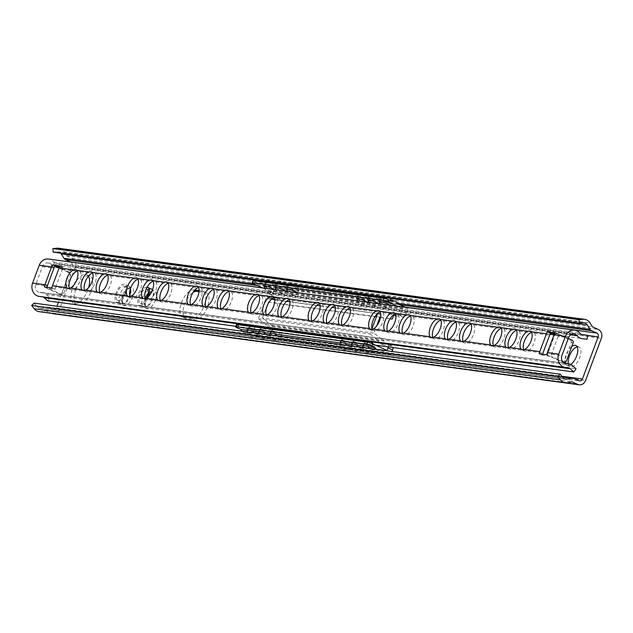 <?xml version="1.0" encoding="UTF-8"?>
<svg xmlns="http://www.w3.org/2000/svg" width="633" height="633" viewBox="0 0 633 633"><rect width="100%" height="100%" fill="white"/><g stroke="black" fill="none" stroke-linecap="round" stroke-linejoin="round"><path stroke-width="0.47" stroke-dasharray="3.17 2.37" d="M47.736 300.881L49.912 297.747L46.241 294.503A9.851 8.617 97.7 0 0 42.11 292.581A9.851 8.617 97.7 0 0 40.631 292.525A5.911 5.167 -82.3 0 1 39.737 292.493A5.911 5.167 -82.3 0 1 35.772 284.494L42.435 266.667A5.911 5.167 -82.3 0 1 47.989 262.948A5.911 5.167 -82.3 0 1 51.036 264.689A9.851 8.617 97.7 0 0 56.115 267.593A9.851 8.617 97.7 0 0 56.297 267.617L60.982 268.131L61.441 264.222L56.559 263.676A5.317 4.653 -82.3 0 1 56.464 263.668A5.317 4.653 -82.3 0 1 53.678 262.046A9.851 8.617 97.7 0 0 48.519 259.047M39.214 296.402A9.851 8.617 97.7 0 0 40.694 296.458A5.911 5.167 -82.3 0 1 41.58 296.489A5.911 5.167 -82.3 0 1 42.973 296.909M44.326 286.899L61.575 294.361A1.97 1.725 97.7 0 0 63.846 293.245L70.69 274.928A1.97 1.725 97.7 0 0 69.788 272.38L59.249 267.632M69.788 272.38L67.897 272.127A1.97 1.725 -82.3 0 1 68.799 274.675L61.955 292.992A1.97 1.725 -82.3 0 1 59.676 294.108L46.7 288.268L55.221 289.416A5.911 5.167 97.7 0 1 55.641 287.184L69.994 289.123L70.872 289.787L73.46 289.59A10.247 4.803 -65.8 0 0 79.98 281.107A10.247 4.803 -65.8 0 0 80.13 271.755L79.291 271.106L77.4 271.019M67.897 272.127L54.921 266.279A5.911 5.167 97.7 0 0 53.789 268.202L47.127 286.029A5.911 5.167 97.7 0 0 46.7 288.268M54.921 266.279L56.812 266.54M84.695 290.484A10.247 4.803 -65.8 0 0 85.138 291.164L86.017 291.837L88.604 291.631A10.247 4.803 -65.8 0 0 95.124 283.149A10.247 4.803 -65.8 0 0 95.267 273.804L94.428 273.155L92.537 273.068M99.84 292.533A10.247 4.803 -65.8 0 0 100.275 293.214L101.153 293.886L103.741 293.68A10.247 4.803 -65.8 0 0 110.261 285.198A10.247 4.803 -65.8 0 0 110.411 275.853L109.572 275.197L107.681 275.11M130.121 296.624A10.247 4.803 -65.8 0 0 130.556 297.304L131.435 297.977L134.022 297.771A10.247 4.803 -65.8 0 0 140.542 289.289A10.247 4.803 -65.8 0 0 140.692 279.944L139.853 279.288L137.962 279.2M145.258 298.665A10.247 4.803 -65.8 0 0 145.701 299.346L146.579 300.018L149.166 299.82A10.247 4.803 -65.8 0 0 155.686 291.33A10.247 4.803 -65.8 0 0 155.829 281.986L154.99 281.337L153.099 281.25M160.402 300.715A10.247 4.803 -65.8 0 0 160.837 301.395L161.716 302.068L164.303 301.862A10.247 4.803 -65.8 0 0 170.823 293.38A10.247 4.803 -65.8 0 0 170.973 284.035L170.135 283.378L168.243 283.299M190.675 304.805A10.247 4.803 -65.8 0 0 191.119 305.486L191.997 306.158L194.584 305.953A10.247 4.803 -65.8 0 0 201.104 297.47A10.247 4.803 -65.8 0 0 201.254 288.126L200.416 287.469L198.525 287.39M205.82 306.847A10.247 4.803 -65.8 0 0 206.255 307.535L207.133 308.2L209.729 308.002A10.247 4.803 -65.8 0 0 216.249 299.512A10.247 4.803 -65.8 0 0 216.391 290.167L215.552 289.518L213.661 289.431M220.957 308.896A10.247 4.803 -65.8 0 0 221.4 309.577L222.278 310.249L224.865 310.043A10.247 4.803 -65.8 0 0 231.385 301.561A10.247 4.803 -65.8 0 0 231.536 292.217L230.697 291.56L228.798 291.481M251.238 312.987A10.247 4.803 -65.8 0 0 251.681 313.667L252.559 314.34L255.146 314.134A10.247 4.803 -65.8 0 0 261.666 305.652A10.247 4.803 -65.8 0 0 261.809 296.307L260.978 295.651L259.079 295.571M266.382 315.036A10.247 4.803 -65.8 0 0 266.817 315.717L267.696 316.381L270.283 316.184A10.247 4.803 -65.8 0 0 276.803 307.701A10.247 4.803 -65.8 0 0 276.953 298.357L276.115 297.7L274.224 297.613M281.519 317.078A10.247 4.803 -65.8 0 0 281.962 317.758L282.84 318.431L285.428 318.225A10.247 4.803 -65.8 0 0 291.948 309.743A10.247 4.803 -65.8 0 0 292.09 300.398L291.251 299.749L289.36 299.662M311.8 321.168A10.247 4.803 -65.8 0 0 312.243 321.849L313.121 322.521L315.709 322.324A10.247 4.803 -65.8 0 0 322.229 313.833A10.247 4.803 -65.8 0 0 322.371 304.489L321.532 303.84L319.641 303.753M326.945 323.218A10.247 4.803 -65.8 0 0 327.38 323.898L328.258 324.571L330.845 324.365A10.247 4.803 -65.8 0 0 337.365 315.883A10.247 4.803 -65.8 0 0 337.516 306.538L336.677 305.881L334.786 305.794M342.081 325.259A10.247 4.803 -65.8 0 0 342.524 325.94L343.403 326.612L345.99 326.414A10.247 4.803 -65.8 0 0 352.51 317.924A10.247 4.803 -65.8 0 0 352.652 308.58L351.813 307.931L349.922 307.844M372.362 329.35A10.247 4.803 -65.8 0 0 372.797 330.03L373.684 330.703L376.271 330.505A10.247 4.803 -65.8 0 0 382.791 322.015A10.247 4.803 -65.8 0 0 382.933 312.67L382.095 312.022L380.204 311.934M387.499 331.399A10.247 4.803 -65.8 0 0 387.942 332.08L388.82 332.752L391.408 332.547A10.247 4.803 -65.8 0 0 397.928 324.064A10.247 4.803 -65.8 0 0 398.078 314.72L397.239 314.063L395.348 313.984M402.643 333.441A10.247 4.803 -65.8 0 0 403.079 334.129L403.957 334.794L406.552 334.596A10.247 4.803 -65.8 0 0 413.072 326.106A10.247 4.803 -65.8 0 0 413.214 316.761L412.376 316.112L410.485 316.025M432.925 337.531A10.247 4.803 -65.8 0 0 433.36 338.22L434.238 338.884L436.825 338.687A10.247 4.803 -65.8 0 0 443.345 330.204A10.247 4.803 -65.8 0 0 443.496 320.852L442.657 320.203L440.766 320.116M448.061 339.581A10.247 4.803 -65.8 0 0 448.504 340.261L449.383 340.934L451.97 340.728A10.247 4.803 -65.8 0 0 458.49 332.246A10.247 4.803 -65.8 0 0 458.632 322.901L457.801 322.252L455.902 322.165M463.206 341.63A10.247 4.803 -65.8 0 0 463.641 342.311L464.519 342.983L467.107 342.777A10.247 4.803 -65.8 0 0 473.626 334.295A10.247 4.803 -65.8 0 0 473.777 324.951L472.938 324.294L471.047 324.207M493.487 345.721A10.247 4.803 -65.8 0 0 493.922 346.401L494.8 347.074L497.388 346.868A10.247 4.803 -65.8 0 0 503.908 338.386A10.247 4.803 -65.8 0 0 504.058 329.041L503.219 328.385L501.328 328.298M508.623 347.762A10.247 4.803 -65.8 0 0 509.067 348.443L509.945 349.115L512.532 348.918A10.247 4.803 -65.8 0 0 519.052 340.427A10.247 4.803 -65.8 0 0 519.195 331.083L518.356 330.434L516.465 330.347M523.768 349.812A10.247 4.803 -65.8 0 0 524.203 350.492L525.081 351.165L527.669 350.959A10.247 4.803 -65.8 0 0 534.189 342.477A10.247 4.803 -65.8 0 0 534.339 333.132L533.5 332.475L531.609 332.396M554.239 333.749L559.279 334.43A5.911 5.167 97.7 0 0 558.156 336.345L568.561 337.753M59.573 266.912L63.435 267.435A5.911 5.167 97.7 0 0 62.311 269.349L55.641 287.184M69.559 288.434A10.247 4.803 -65.8 0 0 69.994 289.123M542.647 354.227A5.911 5.167 97.7 0 0 542.544 355.263L551.066 356.411A5.911 5.167 97.7 0 1 551.485 354.179L558.156 336.345M51.898 287.92L55.221 289.416M60.119 265.939L63.435 267.435M539.229 353.768L542.544 355.263M546.548 354.757L562.144 361.997A1.97 1.725 -82.3 0 0 564.414 360.881L571.267 342.564A1.97 1.725 -82.3 0 0 570.365 340.016L555.014 332.808M562.65 361.625L551.066 356.411M559.279 334.43L568.292 338.489M61.441 264.222L581.64 334.509M60.982 268.131L587.107 339.225M49.912 297.747L576.038 368.833M235.848 326.304L375.401 345.159M52.998 313.699A6.9 6.029 97.7 0 0 59.47 309.363L75.224 267.229A6.9 6.029 97.7 0 0 72.067 258.319L66.346 255.74L63.909 251.871A9.258 8.102 97.7 0 0 58.489 248.247M53.196 252.148L57.168 251.784A5.317 4.653 -82.3 0 1 58.094 251.799A5.317 4.653 -82.3 0 1 60.649 253.153M70.864 262.062A2.959 2.587 -82.3 0 1 72.051 265.805L587.551 335.45M34.135 303.128L36.73 306.443A5.317 4.653 -82.3 0 0 39.555 308.113A5.317 4.653 -82.3 0 0 40.955 308.065L45.782 307.052A3.94 3.45 97.7 0 1 46.818 307.013A3.94 3.45 97.7 0 1 47.657 307.258L52.895 309.608A2.959 2.587 -82.3 0 0 56.297 307.939L56.946 306.206M58.394 302.321L72.051 265.805M39.159 311.665A9.258 8.102 97.7 0 0 41.588 311.578L45.798 310.7L51.518 313.272A6.9 6.029 97.7 0 0 51.732 313.367M75.865 289.447A15.762 7.39 -65.8 0 0 76.965 304.845A15.762 7.39 -65.8 0 0 91.01 291.496A15.762 7.39 -65.8 0 0 89.91 276.099A15.762 7.39 -65.8 0 0 75.865 289.447M568.236 363.674A10.84 5.08 -65.8 0 0 570.096 366.713A10.84 5.08 -65.8 0 0 579.749 357.534A10.84 5.08 -65.8 0 0 578.997 346.947A10.84 5.08 -65.8 0 0 577.138 346.829M194.782 290.08L193.745 289.946A14.781 6.931 -65.8 0 0 181.885 301.775A14.781 6.931 -65.8 0 0 182.541 317.157A14.781 6.931 -65.8 0 0 183.475 317.418L186.648 318.85A14.781 6.931 114.2 0 1 185.714 318.589A14.781 6.931 114.2 0 1 183.91 306.53A14.781 6.931 114.2 0 1 193.025 292.501M183.475 317.418L191.989 318.573A14.781 6.931 -65.8 0 0 203.85 306.736A14.781 6.931 -65.8 0 0 203.193 291.354A14.781 6.931 -65.8 0 0 202.259 291.093L205.44 292.525L199.007 291.655M205.44 292.525A14.781 6.931 114.2 0 1 206.366 292.786A14.781 6.931 114.2 0 1 207.023 308.168A14.781 6.931 114.2 0 1 195.162 319.997L186.648 318.85M74.203 284.581A15.762 7.39 -65.8 0 0 72.692 288.023A15.762 7.39 -65.8 0 0 73.792 303.413A15.762 7.39 -65.8 0 0 87.829 290.064A15.762 7.39 -65.8 0 0 88.675 287.493M88.43 276.202A15.762 7.39 -65.8 0 0 86.737 274.667A15.762 7.39 -65.8 0 0 76.126 281.289M571.781 346.504A10.84 5.08 -65.8 0 0 566.171 354.694A10.84 5.08 -65.8 0 0 565.079 362.329M565.309 363.279A10.84 5.08 -65.8 0 0 566.923 365.281A10.84 5.08 -65.8 0 0 570.729 364.466M202.259 291.093L199.078 290.666M130.445 288.68A9.851 4.621 -65.8 0 0 128.784 286.069A9.851 4.621 -65.8 0 0 120.009 294.408A9.851 4.621 -65.8 0 0 120.689 304.038A9.851 4.621 -65.8 0 0 129.472 295.69A9.851 4.621 -65.8 0 0 129.662 295.144M151.493 289.139A9.851 4.621 -65.8 0 0 142.718 297.478A9.851 4.621 -65.8 0 0 143.406 307.1A9.851 4.621 -65.8 0 0 152.181 298.76A9.851 4.621 -65.8 0 0 152.482 289.985M45.798 310.7L571.923 381.786M66.346 255.74L592.464 326.826M125.658 293.973A9.851 4.621 -65.8 0 0 124.97 284.352A9.851 4.621 -65.8 0 0 116.195 292.699A9.851 4.621 -65.8 0 0 116.883 302.321A9.851 4.621 -65.8 0 0 125.658 293.973M124.717 293.847A7.881 3.695 114.2 0 1 117.691 300.525A7.881 3.695 114.2 0 1 117.145 292.826A7.881 3.695 114.2 0 1 124.163 286.148A7.881 3.695 114.2 0 1 124.717 293.847M147.093 287.247A9.851 4.621 -65.8 0 0 138.904 295.769A9.851 4.621 -65.8 0 0 139.592 305.391A9.851 4.621 -65.8 0 0 148.367 297.043A9.851 4.621 -65.8 0 0 148.605 296.394M147.093 297.732A7.881 3.695 114.2 0 1 140.407 303.595A7.881 3.695 114.2 0 1 139.853 295.896A7.881 3.695 114.2 0 1 146.223 289.059M262.782 287.999L268.321 290.492L267.34 293.126A3.94 1.852 -65.8 0 0 267.609 296.972A3.94 1.852 -65.8 0 0 267.862 297.043L273.622 297.827M272 298.911A3.94 1.852 114.2 0 1 271.937 295.2L273.749 290.365L263.273 285.649A4.929 4.312 97.7 0 0 259.949 282.824A4.929 4.312 97.7 0 0 257.766 283.173L254.703 281.788A3.94 0.483 20.5 0 1 252.907 280.664M241.941 331.201A4.929 4.312 97.7 0 0 244.156 332.301A4.929 4.312 97.7 0 0 246.332 331.953L256.484 336.527L258.24 331.834A3.94 1.852 114.2 0 1 261.5 328.424L270.964 329.706L272.364 325.971L384.017 341.06L374 333.14L376.714 325.892M274.358 297.921L277.325 298.325L276.629 300.169L265.955 298.475L258.359 318.803L267.086 325.694L266.366 327.633L256.903 326.351A3.94 1.852 -65.8 0 0 253.643 329.761L252.709 332.254L238.269 325.758A3.94 0.483 20.5 0 1 236.465 324.634M257.766 283.173L265.132 284.17L266.762 283.75L267.933 284.138L270.449 286.622A5.713 0.696 -159.5 0 0 275.553 287.786A5.713 0.696 -159.5 0 0 275.023 287.24L281.804 288.157A5.713 0.696 -159.5 0 0 286.907 289.321A5.713 0.696 -159.5 0 0 286.377 288.775L293.158 289.692A5.713 0.696 -159.5 0 0 298.262 290.856A5.713 0.696 -159.5 0 0 297.739 290.31L363.184 299.148A5.713 0.696 -159.5 0 0 368.279 300.319A5.713 0.696 -159.5 0 0 367.757 299.765L374.538 300.683A5.713 0.696 -159.5 0 0 379.642 301.854A5.713 0.696 -159.5 0 0 379.112 301.3L385.893 302.218A5.713 0.696 -159.5 0 0 390.996 303.381A5.713 0.696 -159.5 0 0 390.474 302.835L397.643 303.808M275.023 287.24L273.416 284.882L269.334 284.731A5.713 0.696 -159.5 0 0 264.847 283.782A5.713 0.696 -159.5 0 0 265.132 284.17M269.334 284.731L276.486 285.705L278.116 285.285L279.288 285.673L281.804 288.157M286.377 288.775L284.771 286.417L280.688 286.266A5.713 0.696 -159.5 0 0 276.202 285.317A5.713 0.696 -159.5 0 0 276.486 285.705M280.688 286.266L287.841 287.232L289.471 286.82L290.642 287.208L293.158 289.692M297.739 290.31L296.125 287.952L292.042 287.801A5.713 0.696 -159.5 0 0 287.556 286.852A5.713 0.696 -159.5 0 0 287.841 287.232M292.042 287.801L357.867 296.695L359.497 296.276L360.66 296.671L363.184 299.148M367.757 299.765L366.151 297.407L362.068 297.265A5.713 0.696 -159.5 0 0 357.582 296.315A5.713 0.696 -159.5 0 0 357.867 296.695M362.068 297.265L369.221 298.23L370.851 297.811L372.022 298.206L374.538 300.683M379.112 301.3L377.505 298.942L373.423 298.8A5.713 0.696 -159.5 0 0 368.936 297.85A5.713 0.696 -159.5 0 0 369.221 298.23M373.423 298.8L380.575 299.765L382.205 299.346L383.376 299.733L385.893 302.218M390.474 302.835L388.86 300.477L384.777 300.335A5.713 0.696 -159.5 0 0 380.291 299.385A5.713 0.696 -159.5 0 0 380.575 299.765M384.777 300.335L392.136 301.324M263.273 285.649L270.449 286.622M264.309 286.361A5.713 0.696 -159.5 0 0 266.628 287.611A5.713 0.696 -159.5 0 0 274.73 289.985A5.713 0.696 -159.5 0 0 274.39 289.566M273.749 290.365L408.119 308.524L405.302 307.25M395.483 314.284L398.442 314.688A3.94 1.852 -65.8 0 0 401.71 311.278L406.307 313.351A3.94 1.852 114.2 0 1 403.047 316.761L395.839 315.788M406.307 313.351L408.119 308.524M274.722 299.425L281.922 300.398L280.577 303.99L379.887 317.41M380.496 317.489L390.047 318.779M394.747 314.19L388.978 313.414L393.061 315.25M372.038 328.48L370.02 333.884L378.748 340.783L378.028 342.722L382.625 344.795L384.017 341.06M276.629 300.169L380.734 314.055M388.29 315.258L388.978 313.414M380.552 317.22L390.078 318.731M267.086 325.694L378.748 340.783M258.359 318.803L370.02 333.884M388.314 346.9A3.94 1.852 -65.8 0 0 387.736 344.067A3.94 1.852 -65.8 0 0 387.483 343.996L378.028 342.722M252.709 332.254L387.079 350.413M382.625 344.795L392.088 346.069A3.94 1.852 114.2 0 1 392.333 346.14A3.94 1.852 114.2 0 1 393.046 347.541M256.484 336.527L390.854 354.686L392.049 351.489M272.364 325.971L262.347 318.059L374 333.14M262.347 318.059L268.329 302.044L379.99 317.125M268.329 302.044L280.577 303.99M266.366 327.633L270.964 329.706M277.325 298.325L281.922 300.398M268.321 290.492L402.691 308.643L401.71 311.278M265.955 298.475L271.541 299.227M274.746 299.662L286.678 301.268M289.89 301.704L316.959 305.367M320.163 305.794L332.103 307.409M335.308 307.844L347.24 309.458M350.445 309.885L377.521 313.549M397.152 306.15L402.691 308.643M275.664 287.896A5.713 0.696 -159.5 0 0 277.982 289.146A5.713 0.696 -159.5 0 0 286.084 291.52A5.713 0.696 -159.5 0 0 285.744 291.101M287.018 289.431A5.713 0.696 -159.5 0 0 289.344 290.682A5.713 0.696 -159.5 0 0 297.439 293.055A5.713 0.696 -159.5 0 0 297.099 292.636M379.753 301.965A5.713 0.696 -159.5 0 0 382.079 303.207A5.713 0.696 -159.5 0 0 390.173 305.581A5.713 0.696 -159.5 0 0 389.833 305.161M368.398 300.43A5.713 0.696 -159.5 0 0 370.716 301.68A5.713 0.696 -159.5 0 0 378.819 304.046A5.713 0.696 -159.5 0 0 378.479 303.626M357.044 298.895A5.713 0.696 -159.5 0 0 359.362 300.145A5.713 0.696 -159.5 0 0 367.464 302.511A5.713 0.696 -159.5 0 0 367.124 302.091M376.303 349.361A4.929 4.312 97.7 0 0 378.526 350.46A4.929 4.312 97.7 0 0 380.702 350.112L390.854 354.686M362.891 345.974L363.492 346.053A5.713 0.696 20.5 0 1 363.026 345.547A5.713 0.696 20.5 0 1 363.777 345.476M351.537 344.439L352.138 344.518A5.713 0.696 20.5 0 1 351.671 344.012A5.713 0.696 20.5 0 1 352.423 343.941M340.182 342.904L340.776 342.983A5.713 0.696 20.5 0 1 340.317 342.477A5.713 0.696 20.5 0 1 341.068 342.406M270.156 333.441L270.758 333.52A5.713 0.696 20.5 0 1 270.299 333.013A5.713 0.696 20.5 0 1 271.043 332.942M258.802 331.906L259.403 331.985A5.713 0.696 20.5 0 1 258.937 331.478A5.713 0.696 20.5 0 1 259.688 331.407M247.448 330.371L248.049 330.45A5.713 0.696 20.5 0 1 247.582 329.943A5.713 0.696 20.5 0 1 248.334 329.88M260.511 329.215A5.713 0.696 20.5 0 1 266.651 331.138A5.713 0.696 20.5 0 1 270.465 333.282A5.713 0.696 20.5 0 1 269.713 333.354A5.713 0.696 20.5 0 1 263.573 331.431A5.713 0.696 20.5 0 1 259.759 329.287A5.713 0.696 20.5 0 1 260.511 329.215M271.866 330.743A5.713 0.696 20.5 0 1 278.014 332.673A5.713 0.696 20.5 0 1 281.82 334.817A5.713 0.696 20.5 0 1 281.068 334.889A5.713 0.696 20.5 0 1 274.928 332.966A5.713 0.696 20.5 0 1 271.114 330.814A5.713 0.696 20.5 0 1 271.866 330.743M341.891 340.206A5.713 0.696 20.5 0 1 348.031 342.137A5.713 0.696 20.5 0 1 351.845 344.281A5.713 0.696 20.5 0 1 351.093 344.352A5.713 0.696 20.5 0 1 344.953 342.421A5.713 0.696 20.5 0 1 341.14 340.277A5.713 0.696 20.5 0 1 341.891 340.206M353.246 341.741A5.713 0.696 20.5 0 1 359.386 343.672A5.713 0.696 20.5 0 1 363.2 345.816A5.713 0.696 20.5 0 1 362.448 345.887A5.713 0.696 20.5 0 1 356.308 343.956A5.713 0.696 20.5 0 1 352.494 341.812A5.713 0.696 20.5 0 1 353.246 341.741M364.6 343.276A5.713 0.696 20.5 0 1 370.74 345.207A5.713 0.696 20.5 0 1 374.554 347.351A5.713 0.696 20.5 0 1 373.802 347.422A5.713 0.696 20.5 0 1 367.662 345.491A5.713 0.696 20.5 0 1 363.848 343.347A5.713 0.696 20.5 0 1 364.6 343.276M249.157 327.68A5.713 0.696 20.5 0 1 255.297 329.603A5.713 0.696 20.5 0 1 259.111 331.747A5.713 0.696 20.5 0 1 258.359 331.819A5.713 0.696 20.5 0 1 252.219 329.896A5.713 0.696 20.5 0 1 248.405 327.752A5.713 0.696 20.5 0 1 249.157 327.68M254.055 332.839L256.278 333.939L257.947 333.528A5.713 0.696 20.5 0 1 258.288 333.947A5.713 0.696 20.5 0 1 257.536 334.018A5.713 0.696 20.5 0 1 253.643 332.942L250.953 333.219L248.049 330.45M257.947 333.528L264.998 334.477L262.307 334.754L259.403 331.985M265.409 334.374L267.632 335.474L269.302 335.063A5.713 0.696 20.5 0 1 269.642 335.482A5.713 0.696 20.5 0 1 268.89 335.553A5.713 0.696 20.5 0 1 264.998 334.477M269.302 335.063L276.352 336.012L273.662 336.289L270.758 333.52M276.771 335.909L278.987 337.009L280.656 336.598A5.713 0.696 20.5 0 1 280.997 337.017A5.713 0.696 20.5 0 1 280.253 337.088A5.713 0.696 20.5 0 1 276.352 336.012M280.656 336.598L346.378 345.476L343.687 345.753L340.776 342.983M346.789 345.373L349.012 346.473L350.682 346.053A5.713 0.696 20.5 0 1 351.022 346.48A5.713 0.696 20.5 0 1 350.271 346.552A5.713 0.696 20.5 0 1 346.378 345.476M350.682 346.053L357.732 347.011L355.042 347.288L352.138 344.518M358.143 346.908L360.367 348.008L362.036 347.588A5.713 0.696 20.5 0 1 362.377 348.015A5.713 0.696 20.5 0 1 361.625 348.087A5.713 0.696 20.5 0 1 357.732 347.011M362.036 347.588L369.086 348.546L366.396 348.815L363.492 346.053M369.498 348.435L371.721 349.535L373.391 349.123A5.713 0.696 20.5 0 1 373.731 349.551A5.713 0.696 20.5 0 1 372.979 349.622A5.713 0.696 20.5 0 1 369.086 348.546M373.391 349.123L380.702 350.112M246.332 331.953L253.643 332.942M53.678 262.046L579.804 333.132M46.913 287.762A7.881 6.892 -82.3 0 1 46.984 287.255M70.69 274.928L68.799 274.675M80.13 271.755L91.801 273.337M95.267 273.804L106.945 275.379M110.411 275.853L137.226 279.469M140.692 279.944L152.363 281.519M155.829 281.986L167.5 283.568M170.973 284.035L197.781 287.659M201.254 288.126L212.925 289.7M216.391 290.167L228.062 291.75M231.536 292.217L258.343 295.84M261.809 296.307L273.488 297.882M276.953 298.357L288.624 299.931M292.09 300.398L318.905 304.022M322.371 304.489L334.05 306.063M337.516 306.538L349.187 308.113M352.652 308.58L379.468 312.204M382.933 312.67L394.604 314.253M398.078 314.72L409.749 316.294M413.214 316.761L440.03 320.385M443.496 320.852L455.167 322.434M458.632 322.901L470.311 324.476M473.777 324.951L500.592 328.567M504.058 329.041L515.729 330.616M519.195 331.083L530.873 332.665M534.339 333.132L549.634 335.197M51.036 264.689L570.713 334.912M42.435 266.667L53.789 268.202M62.311 269.349L76.664 271.288M35.772 284.494L47.127 286.029M551.485 354.179L561.898 355.588M73.46 289.59L85.138 291.164M88.604 291.631L100.275 293.214M103.741 293.68L130.556 297.304M134.022 297.771L145.701 299.346M149.166 299.82L160.837 301.395M164.303 301.862L191.119 305.486M194.584 305.953L206.255 307.535M209.729 308.002L221.4 309.577M224.865 310.043L251.681 313.667M255.146 314.134L266.817 315.717M270.283 316.184L281.962 317.758M285.428 318.225L312.243 321.849M315.709 322.324L327.38 323.898M330.845 324.365L342.524 325.94M345.99 326.414L372.797 330.03M376.271 330.505L387.942 332.08M391.408 332.547L403.079 334.129M406.552 334.596L433.36 338.22M436.825 338.687L448.504 340.261M451.97 340.728L463.641 342.311M467.107 342.777L493.922 346.401M497.388 346.868L509.067 348.443M512.532 348.918L524.203 350.492M527.669 350.959L542.972 353.024M40.631 292.525L565 363.382M40.694 296.458L566.82 367.544M555.711 333.417A7.881 6.892 97.7 0 0 554.674 335.379L548.004 353.206A7.881 6.892 97.7 0 0 547.49 355.398M553.954 335.007L554.674 335.379M547.292 352.834L548.004 353.206M571.267 342.564L573.158 342.817M570.365 340.016L572.256 340.269M564.414 360.881L566.313 361.134M562.144 361.997L563.061 362.123M56.559 263.676L582.495 334.738M56.297 267.617L550.037 334.327L56.115 267.593M553.764 334.833L568.964 336.883L553.764 334.833M46.241 294.503L572.367 365.589M252.757 325.837L254.909 326.13M264.111 327.372L266.264 327.665M275.466 328.907L277.618 329.2M345.491 338.37L347.644 338.655M356.846 339.897L358.998 340.19M368.2 341.432L370.352 341.725M61.575 294.361L59.676 294.108M63.846 293.245L61.955 292.992M72.067 258.319L598.193 329.405M75.224 267.229L601.35 338.323M59.47 309.363L585.596 380.449M132.645 297.122A9.851 4.621 -65.8 0 0 131.332 287.319A9.851 4.621 -65.8 0 0 123.182 295.84A9.851 4.621 -65.8 0 0 124.487 305.636A9.851 4.621 -65.8 0 0 132.645 297.122M155.354 300.184A9.851 4.621 -65.8 0 0 154.048 290.389A9.851 4.621 -65.8 0 0 145.891 298.911A9.851 4.621 -65.8 0 0 147.196 308.706A9.851 4.621 -65.8 0 0 155.354 300.184M56.297 307.939L561.851 376.239M51.518 313.272L566.211 382.823M41.588 311.578L567.714 382.664M36.73 306.443L562.856 377.537M40.955 308.065L564.343 378.779M45.782 307.052L562.318 376.849M47.657 307.258L573.783 378.344M52.895 309.608L579.013 380.702M262.592 287.912L405.112 307.171M257.362 285.554L399.882 304.813M254.703 281.788L253.88 283.988L397.461 303.381M266.509 281.622L267.023 281.693M277.863 283.157L278.378 283.228M289.218 284.692L289.732 284.763M57.168 251.784L583.294 322.87M63.909 251.871L590.035 322.965M193.745 289.946L194.584 290.318M191.989 318.573L195.162 319.997M122.541 295.255A7.881 3.695 -65.8 0 0 123.087 302.954A7.881 3.695 -65.8 0 0 130.105 296.276A7.881 3.695 -65.8 0 0 129.559 288.577A7.881 3.695 -65.8 0 0 122.541 295.255M145.186 298.507A7.881 3.695 -65.8 0 0 145.796 306.024A7.881 3.695 -65.8 0 0 152.822 299.346A7.881 3.695 -65.8 0 0 152.268 291.647A7.881 3.695 -65.8 0 0 148.28 293.308M271.937 295.2L267.34 293.126M237.446 327.957L238.269 325.758M253.643 329.761L258.24 331.834M398.442 314.688L403.047 316.761M392.088 346.069L387.483 343.996M256.903 326.351L261.5 328.424M271.945 298.879L267.862 297.043M47.989 262.948L574.115 334.042M79.267 271.098L76.15 269.69M70.856 289.779L67.723 288.371M39.737 292.493L565.862 363.587M85.993 291.829L82.868 290.42M94.412 273.139L91.287 271.739M101.138 293.87L98.004 292.462M109.549 275.189L106.431 273.78M131.419 297.961L128.285 296.553M139.83 279.28L136.712 277.871M146.555 300.01L143.422 298.602M154.966 281.321L151.849 279.921M161.7 302.06L158.567 300.643M170.111 283.37L166.993 281.97M191.981 306.15L188.848 304.734M200.392 287.461L197.274 286.061M207.118 308.192L203.984 306.783M215.529 289.51L212.411 288.102M222.262 310.241L219.129 308.833M230.673 291.552L227.548 290.151M252.535 314.332L249.41 312.924M260.954 295.643L257.829 294.242M267.68 316.373L264.547 314.965M276.091 297.692L272.973 296.284M282.816 318.423L279.691 317.014M291.235 299.733L288.11 298.333M313.098 322.514L309.972 321.105M321.517 303.824L318.391 302.424M328.242 324.563L325.109 323.147M336.653 305.874L333.536 304.465M343.379 326.604L340.245 325.196M351.79 307.923L348.672 306.514M373.66 330.695L370.527 329.287M382.071 312.014L378.953 310.605M388.804 332.744L385.671 331.336M397.215 314.055L394.098 312.655M403.941 334.786L400.808 333.377M412.352 316.104L409.235 314.696M434.222 338.877L431.089 337.468M442.633 320.195L439.516 318.787M449.359 340.926L446.233 339.517M457.778 322.237L454.652 320.836M464.503 342.967L461.37 341.559M472.914 324.286L469.797 322.877M494.784 347.058L491.651 345.65M503.195 328.377L500.078 326.968M509.921 349.107L506.796 347.699M518.34 330.418L515.215 329.018M525.066 351.157L521.932 349.74M533.477 332.467L530.359 331.067M562.571 362.123L563.133 362.195M56.464 263.668L582.589 334.754M42.11 292.581L564.47 363.16M41.58 296.489L567.706 367.575M61.994 294.487L60.103 294.226M76.965 304.845L73.792 303.413M89.91 276.099L86.737 274.667M39.555 308.113L565.68 379.199M46.818 307.013L562.159 376.643M53.52 309.79L579.646 380.884M58.094 251.799L584.219 322.885M578.997 346.947L575.824 345.515M570.096 366.713L566.923 365.281M185.714 318.589L182.541 317.157M206.366 292.786L203.193 291.354M128.784 286.069L124.97 284.352M120.689 304.038L116.883 302.321M124.163 286.148L129.559 288.577C129.781 286.804 127.739 289.218 123.435 295.817C121.354 304.505 123.593 302.709 123.087 302.954L117.691 300.525M146.437 298.151L146.152 298.887C144.063 307.575 146.302 305.779 145.796 306.024L140.407 303.595M146.872 289.218L152.268 291.647L149.997 292.81L147.924 295.342M143.406 307.1L139.592 305.391M272.063 284.462L278.116 285.285M259.949 282.824L266.762 283.75M283.418 285.997L289.471 286.812M294.772 287.532L359.497 296.276M387.507 300.058L390.11 300.414M376.152 298.531L382.205 299.346M364.79 296.996L370.851 297.811M264.847 283.782L264.024 285.981M275.553 287.786L274.73 289.985M392.333 346.14L387.736 344.067M271.905 298.911L267.609 296.972M276.202 285.317L275.379 287.517M286.907 289.321L286.084 291.52M287.556 286.852L286.733 289.052M298.262 290.856L297.439 293.055M380.291 299.385L379.468 301.577M390.996 303.381L390.173 305.581M368.936 297.85L368.113 300.05M379.642 301.854L378.819 304.046M357.582 296.315L356.759 298.515M368.279 300.319L367.464 302.511M258.288 333.947L259.111 331.747M247.582 329.943L248.405 327.752M256.278 333.939L262.307 334.754M244.156 332.301L250.953 333.219M267.632 335.474L273.662 336.289M278.987 337.009L343.687 345.753M349.012 346.473L355.042 347.288M360.367 348.008L366.396 348.815M371.721 349.535L378.526 350.46M258.937 331.478L259.759 329.287M269.642 335.482L270.465 333.282M270.299 333.013L271.114 330.814M280.997 337.017L281.82 334.817M340.317 342.477L341.14 340.277M351.022 346.48L351.845 344.281M351.671 344.012L352.494 341.812M362.377 348.015L363.2 345.816M363.026 345.547L363.848 343.347M373.731 349.551L374.554 347.351M247.329 331.929A5.752 5.752 0 0 0 258.304 333.979A5.752 5.752 0 0 0 256.887 327.269M250.541 326.414A5.752 5.752 0 0 0 248.271 328.416M258.683 333.464A5.752 5.752 0 0 0 269.658 335.514A5.752 5.752 0 0 0 268.242 328.804M261.896 327.949A5.752 5.752 0 0 0 259.625 329.951M270.038 334.999A5.752 5.752 0 0 0 281.012 337.049A5.752 5.752 0 0 0 279.596 330.339M273.25 329.484A5.752 5.752 0 0 0 270.979 331.486M340.063 344.463A5.752 5.752 0 0 0 351.038 346.504A5.752 5.752 0 0 0 349.622 339.802M343.276 338.948A5.752 5.752 0 0 0 341.005 340.95M351.418 345.998A5.752 5.752 0 0 0 362.392 348.039A5.752 5.752 0 0 0 360.976 341.337M354.63 340.483A5.752 5.752 0 0 0 352.359 342.485M362.772 347.533A5.752 5.752 0 0 0 373.296 350.381A5.752 5.752 0 0 0 373.502 344.305M365.985 342.01A5.752 5.752 0 0 0 363.714 344.012M380.148 303.856A5.752 5.752 0 0 0 384.737 307.448A5.752 5.752 0 0 0 391.131 300.548M390.126 298.325A5.752 5.752 0 0 0 382.783 296.679M381.24 297.89A5.752 5.752 0 0 0 379.76 301.474M368.794 302.321A5.752 5.752 0 0 0 378.835 303.555A5.752 5.752 0 0 0 379.286 297.621M378.771 296.79A5.752 5.752 0 0 0 371.429 295.144M369.886 296.355A5.752 5.752 0 0 0 368.398 299.947M357.439 300.786A5.752 5.752 0 0 0 367.48 302.02A5.752 5.752 0 0 0 367.931 296.094M367.417 295.255A5.752 5.752 0 0 0 360.074 293.609M358.531 294.82A5.752 5.752 0 0 0 357.044 298.412M287.414 291.322A5.752 5.752 0 0 0 297.455 292.557A5.752 5.752 0 0 0 297.906 286.63M297.391 285.799A5.752 5.752 0 0 0 290.049 284.146M288.506 285.356A5.752 5.752 0 0 0 287.026 288.949M276.059 289.787A5.752 5.752 0 0 0 286.1 291.022A5.752 5.752 0 0 0 286.551 285.095M286.037 284.264A5.752 5.752 0 0 0 278.694 282.619M277.151 283.821A5.752 5.752 0 0 0 275.671 287.414M264.705 288.26A5.752 5.752 0 0 0 274.746 289.487A5.752 5.752 0 0 0 275.197 283.56M274.682 282.729A5.752 5.752 0 0 0 267.34 281.084M265.797 282.286A5.752 5.752 0 0 0 264.309 285.879"/><path stroke-width="0.95" d="M574.637 330.133L48.519 259.047A9.851 8.617 97.7 0 0 39.262 265.235L51.566 266.897A9.851 8.617 -82.3 0 1 52.547 264.918L60.119 265.939A9.851 8.617 97.7 0 0 59.138 267.925L73.491 269.864L76.102 269.674L76.957 270.331L88.628 271.905L91.247 271.715L92.094 272.372L103.772 273.954L106.384 273.765L107.238 274.421L134.046 278.045L136.665 277.855L137.519 278.512L149.19 280.087L151.801 279.897L152.656 280.561L164.327 282.136L166.946 281.946L167.8 282.603L194.608 286.227L197.227 286.037L198.082 286.694L209.752 288.276L212.364 288.078L213.218 288.743L224.889 290.318L227.508 290.128L228.355 290.784L255.17 294.408L257.789 294.218L258.636 294.875L270.315 296.458L272.926 296.268L273.78 296.924L285.451 298.499L288.07 298.309L288.917 298.966L315.732 302.59L318.344 302.4L319.198 303.065L330.869 304.639L333.488 304.449L334.343 305.106L346.014 306.681L348.625 306.491L349.479 307.155L376.295 310.779L378.906 310.581L379.76 311.246L391.431 312.821L394.05 312.631L394.897 313.288L406.576 314.87L409.187 314.68L410.042 315.337L436.857 318.961L439.468 318.771L440.323 319.428L451.994 321.002L454.613 320.812L455.459 321.469L467.138 323.052L469.749 322.862L470.604 323.518L497.419 327.142L500.03 326.952L500.885 327.609L512.556 329.184L515.167 328.994L516.022 329.658L527.693 331.233L530.312 331.043L531.166 331.7L546.461 333.765L539.799 351.6A9.851 8.617 97.7 0 0 539.229 353.768L546.793 354.789A9.851 8.617 97.7 0 1 547.363 352.621L558.725 354.156A9.851 8.617 97.7 0 0 565.34 367.488A9.851 8.617 97.7 0 0 566.82 367.544A5.911 5.167 -82.3 0 1 567.706 367.575A5.911 5.167 -82.3 0 1 570.191 368.73L573.854 371.975L576.038 368.833L572.367 365.589A9.851 8.617 97.7 0 0 568.236 363.674A9.851 8.617 97.7 0 0 566.757 363.619A5.911 5.167 -82.3 0 1 565.862 363.587A5.911 5.167 -82.3 0 1 561.898 355.588L568.561 337.753A5.911 5.167 -82.3 0 1 574.115 334.042A5.911 5.167 -82.3 0 1 577.161 335.783A9.851 8.617 97.7 0 0 582.241 338.679A9.851 8.617 97.7 0 0 582.423 338.702L587.107 339.225L587.566 335.308L582.684 334.77A5.317 4.653 -82.3 0 1 582.589 334.754A5.317 4.653 -82.3 0 1 579.804 333.132A9.851 8.617 97.7 0 0 574.637 330.133A9.851 8.617 97.7 0 0 565.388 336.329L558.725 354.156M565.34 367.488L39.214 296.402A9.851 8.617 97.7 0 1 32.6 283.07L39.262 265.235M42.973 296.909A5.911 5.167 -82.3 0 1 44.065 297.637L47.736 300.881L235.848 326.304M554.904 332.99L547.442 331.787A9.851 8.617 97.7 0 0 546.461 333.765M52.547 264.918L56.812 266.54L59.573 266.912M59.249 267.632L56.812 266.54M77.4 271.019L76.664 271.288A10.247 4.803 -65.8 0 0 70.144 279.778A10.247 4.803 -65.8 0 0 69.559 288.434M92.537 273.068L91.801 273.337A10.247 4.803 -65.8 0 0 85.281 281.82A10.247 4.803 -65.8 0 0 84.695 290.484M107.681 275.11L106.945 275.379A10.247 4.803 -65.8 0 0 100.425 283.869A10.247 4.803 -65.8 0 0 99.84 292.533M137.962 279.2L137.226 279.469A10.247 4.803 -65.8 0 0 130.707 287.96A10.247 4.803 -65.8 0 0 130.121 296.624M153.099 281.25L152.363 281.519A10.247 4.803 -65.8 0 0 145.843 290.001A10.247 4.803 -65.8 0 0 145.258 298.665M168.243 283.299L167.5 283.568A10.247 4.803 -65.8 0 0 160.98 292.05A10.247 4.803 -65.8 0 0 160.402 300.715M198.525 287.39L197.781 287.659A10.247 4.803 -65.8 0 0 191.261 296.141A10.247 4.803 -65.8 0 0 190.675 304.805M213.661 289.431L212.925 289.7A10.247 4.803 -65.8 0 0 206.405 298.183A10.247 4.803 -65.8 0 0 205.82 306.847M228.798 291.481L228.062 291.75A10.247 4.803 -65.8 0 0 221.542 300.232A10.247 4.803 -65.8 0 0 220.957 308.896M259.079 295.571L258.343 295.84A10.247 4.803 -65.8 0 0 251.823 304.323A10.247 4.803 -65.8 0 0 251.238 312.987M274.224 297.613L273.488 297.882A10.247 4.803 -65.8 0 0 266.968 306.372A10.247 4.803 -65.8 0 0 266.382 315.036M289.36 299.662L288.624 299.931A10.247 4.803 -65.8 0 0 282.104 308.413A10.247 4.803 -65.8 0 0 281.519 317.078M319.641 303.753L318.905 304.022A10.247 4.803 -65.8 0 0 312.386 312.504A10.247 4.803 -65.8 0 0 311.8 321.168M334.786 305.794L334.05 306.063A10.247 4.803 -65.8 0 0 327.53 314.554A10.247 4.803 -65.8 0 0 326.945 323.218M349.922 307.844L349.187 308.113A10.247 4.803 -65.8 0 0 342.667 316.595A10.247 4.803 -65.8 0 0 342.081 325.259M380.204 311.934L379.468 312.204A10.247 4.803 -65.8 0 0 372.948 320.686A10.247 4.803 -65.8 0 0 372.362 329.35M395.348 313.984L394.604 314.253A10.247 4.803 -65.8 0 0 388.084 322.735A10.247 4.803 -65.8 0 0 387.499 331.399M410.485 316.025L409.749 316.294A10.247 4.803 -65.8 0 0 403.229 324.776A10.247 4.803 -65.8 0 0 402.643 333.441M440.766 320.116L440.03 320.385A10.247 4.803 -65.8 0 0 433.51 328.875A10.247 4.803 -65.8 0 0 432.925 337.531M455.902 322.165L455.167 322.434A10.247 4.803 -65.8 0 0 448.647 330.917A10.247 4.803 -65.8 0 0 448.061 339.581M471.047 324.207L470.311 324.476A10.247 4.803 -65.8 0 0 463.791 332.966A10.247 4.803 -65.8 0 0 463.206 341.63M501.328 328.298L500.592 328.567A10.247 4.803 -65.8 0 0 494.072 337.057A10.247 4.803 -65.8 0 0 493.487 345.721M516.465 330.347L515.729 330.616A10.247 4.803 -65.8 0 0 509.209 339.098A10.247 4.803 -65.8 0 0 508.623 347.762M531.609 332.396L530.873 332.665A10.247 4.803 -65.8 0 0 524.353 341.147A10.247 4.803 -65.8 0 0 523.768 349.812M547.442 331.787L550.765 333.282A5.911 5.167 97.7 0 0 549.634 335.197L542.972 353.024A5.911 5.167 97.7 0 0 542.647 354.227M550.765 333.282L554.239 333.749M67.723 288.371L70.287 288.157A10.247 4.803 -65.8 0 0 76.807 279.675A10.247 4.803 -65.8 0 0 76.957 270.331M73.491 269.864A10.247 4.803 -65.8 0 0 66.971 278.346A10.247 4.803 -65.8 0 0 66.821 287.691L67.699 288.363M32.6 283.07L44.896 284.731A9.851 8.617 -82.3 0 0 44.326 286.899L51.898 287.92A9.851 8.617 97.7 0 1 52.468 285.752L59.138 267.925M88.628 271.905A10.247 4.803 -65.8 0 0 82.108 280.387A10.247 4.803 -65.8 0 0 81.966 289.74L82.836 290.405L85.431 290.207A10.247 4.803 -65.8 0 0 91.951 281.725A10.247 4.803 -65.8 0 0 92.094 272.372M103.772 273.954A10.247 4.803 -65.8 0 0 97.253 282.437A10.247 4.803 -65.8 0 0 97.102 291.781L97.965 292.446M97.98 292.454L100.568 292.248A10.247 4.803 -65.8 0 0 107.088 283.766A10.247 4.803 -65.8 0 0 107.238 274.421M134.046 278.045A10.247 4.803 -65.8 0 0 127.526 286.527A10.247 4.803 -65.8 0 0 127.383 295.872L128.262 296.545L130.849 296.339A10.247 4.803 -65.8 0 0 137.369 287.857A10.247 4.803 -65.8 0 0 137.519 278.512M149.19 280.087A10.247 4.803 -65.8 0 0 142.67 288.577A10.247 4.803 -65.8 0 0 142.52 297.921L143.398 298.586L145.994 298.388A10.247 4.803 -65.8 0 0 152.513 289.906A10.247 4.803 -65.8 0 0 152.656 280.561M164.327 282.136A10.247 4.803 -65.8 0 0 157.807 290.618A10.247 4.803 -65.8 0 0 157.664 299.963L158.543 300.635L161.13 300.438A10.247 4.803 -65.8 0 0 167.65 291.948A10.247 4.803 -65.8 0 0 167.8 282.603M194.608 286.227A10.247 4.803 -65.8 0 0 188.088 294.709A10.247 4.803 -65.8 0 0 187.946 304.054L188.824 304.726L191.411 304.528A10.247 4.803 -65.8 0 0 197.931 296.038A10.247 4.803 -65.8 0 0 198.082 286.694M209.752 288.276A10.247 4.803 -65.8 0 0 203.233 296.758A10.247 4.803 -65.8 0 0 203.082 306.103L203.961 306.776L206.548 306.57A10.247 4.803 -65.8 0 0 213.068 298.088A10.247 4.803 -65.8 0 0 213.218 288.743M224.889 290.318A10.247 4.803 -65.8 0 0 218.369 298.8A10.247 4.803 -65.8 0 0 218.227 308.144L219.105 308.817L221.692 308.619A10.247 4.803 -65.8 0 0 228.212 300.129A10.247 4.803 -65.8 0 0 228.355 290.784M255.17 294.408A10.247 4.803 -65.8 0 0 248.65 302.891A10.247 4.803 -65.8 0 0 248.508 312.243L249.378 312.908L251.974 312.71A10.247 4.803 -65.8 0 0 258.493 304.22A10.247 4.803 -65.8 0 0 258.636 294.875M270.315 296.458A10.247 4.803 -65.8 0 0 263.795 304.94A10.247 4.803 -65.8 0 0 263.644 314.284L264.523 314.957L267.11 314.751A10.247 4.803 -65.8 0 0 273.63 306.269A10.247 4.803 -65.8 0 0 273.78 296.924M285.451 298.499A10.247 4.803 -65.8 0 0 278.931 306.989A10.247 4.803 -65.8 0 0 278.789 316.334L279.659 316.998L282.255 316.801A10.247 4.803 -65.8 0 0 288.775 308.318A10.247 4.803 -65.8 0 0 288.917 298.966M315.732 302.59A10.247 4.803 -65.8 0 0 309.213 311.08A10.247 4.803 -65.8 0 0 309.062 320.425L309.941 321.089L312.536 320.891A10.247 4.803 -65.8 0 0 319.056 312.409A10.247 4.803 -65.8 0 0 319.198 303.065M330.869 304.639A10.247 4.803 -65.8 0 0 324.349 313.121A10.247 4.803 -65.8 0 0 324.207 322.466L325.085 323.139L327.672 322.933A10.247 4.803 -65.8 0 0 334.192 314.451A10.247 4.803 -65.8 0 0 334.343 305.106M346.014 306.681A10.247 4.803 -65.8 0 0 339.494 315.171A10.247 4.803 -65.8 0 0 339.343 324.515L340.222 325.18L342.817 324.982A10.247 4.803 -65.8 0 0 349.337 316.5A10.247 4.803 -65.8 0 0 349.479 307.155M376.295 310.779A10.247 4.803 -65.8 0 0 369.775 319.261A10.247 4.803 -65.8 0 0 369.625 328.606L370.503 329.279L373.098 329.073A10.247 4.803 -65.8 0 0 379.618 320.591A10.247 4.803 -65.8 0 0 379.76 311.246M391.431 312.821A10.247 4.803 -65.8 0 0 384.911 321.303A10.247 4.803 -65.8 0 0 384.769 330.648L385.632 331.312M385.647 331.32L388.235 331.122A10.247 4.803 -65.8 0 0 394.755 322.632A10.247 4.803 -65.8 0 0 394.897 313.288M406.576 314.87A10.247 4.803 -65.8 0 0 400.056 323.352A10.247 4.803 -65.8 0 0 399.906 332.697L400.784 333.369L403.371 333.164A10.247 4.803 -65.8 0 0 409.891 324.682A10.247 4.803 -65.8 0 0 410.042 315.337M436.857 318.961A10.247 4.803 -65.8 0 0 430.337 327.443A10.247 4.803 -65.8 0 0 430.187 336.788L431.049 337.452M431.065 337.46L433.652 337.254A10.247 4.803 -65.8 0 0 440.172 328.772A10.247 4.803 -65.8 0 0 440.323 319.428M451.994 321.002A10.247 4.803 -65.8 0 0 445.474 329.484A10.247 4.803 -65.8 0 0 445.331 338.837L446.202 339.502L448.797 339.304A10.247 4.803 -65.8 0 0 455.317 330.822A10.247 4.803 -65.8 0 0 455.459 321.469M467.138 323.052A10.247 4.803 -65.8 0 0 460.618 331.534A10.247 4.803 -65.8 0 0 460.468 340.878L461.346 341.551L463.934 341.345A10.247 4.803 -65.8 0 0 470.454 332.863A10.247 4.803 -65.8 0 0 470.604 323.518M497.419 327.142A10.247 4.803 -65.8 0 0 490.892 335.625A10.247 4.803 -65.8 0 0 490.749 344.969L491.612 345.634M491.627 345.642L494.215 345.436A10.247 4.803 -65.8 0 0 500.735 336.954A10.247 4.803 -65.8 0 0 500.885 327.609M512.556 329.184A10.247 4.803 -65.8 0 0 506.036 337.674A10.247 4.803 -65.8 0 0 505.886 347.019L506.764 347.683L509.359 347.485A10.247 4.803 -65.8 0 0 515.879 339.003A10.247 4.803 -65.8 0 0 516.022 329.658M527.693 331.233A10.247 4.803 -65.8 0 0 521.173 339.715A10.247 4.803 -65.8 0 0 521.03 349.06L521.909 349.733L524.496 349.535A10.247 4.803 -65.8 0 0 531.016 341.045A10.247 4.803 -65.8 0 0 531.166 331.7M563.061 362.123L564.043 362.258A1.97 1.725 97.7 0 0 566.313 361.134L573.158 342.817A1.97 1.725 97.7 0 0 572.256 340.269L568.292 338.489M564.043 362.258L562.65 361.625M581.64 334.509L587.566 335.308M375.401 345.159L573.854 371.975M584.615 319.333L58.489 248.247A9.258 8.102 97.7 0 0 56.883 248.215L52.911 248.579L53.196 252.148L579.322 323.234L583.294 322.87A5.317 4.653 -82.3 0 1 584.219 322.885A5.317 4.653 -82.3 0 1 587.337 324.974L590.122 329.413A3.94 3.45 97.7 0 0 591.594 330.719L596.824 333.069A2.959 2.587 -82.3 0 1 598.177 336.891L582.423 379.025A2.959 2.587 -82.3 0 1 579.013 380.702L573.783 378.344A3.94 3.45 97.7 0 0 572.944 378.099A3.94 3.45 97.7 0 0 571.908 378.138L567.073 379.151A5.317 4.653 -82.3 0 1 565.68 379.199A5.317 4.653 -82.3 0 1 562.856 377.537L560.26 374.214L557.776 376.532L560.363 379.847A9.258 8.102 97.7 0 0 565.285 382.751A9.258 8.102 97.7 0 0 567.714 382.664L571.923 381.786L577.644 384.366A6.9 6.029 97.7 0 0 579.124 384.785A6.9 6.029 97.7 0 0 585.596 380.449L601.35 338.323A6.9 6.029 97.7 0 0 598.193 329.405L592.464 326.826L590.035 322.965A9.258 8.102 97.7 0 0 584.615 319.333A9.258 8.102 97.7 0 0 583.001 319.301L579.037 319.665L579.322 323.234M60.649 253.153A5.317 4.653 -82.3 0 1 61.211 253.88L64.004 258.327A3.94 3.45 97.7 0 0 65.468 259.625L70.698 261.983A2.959 2.587 -82.3 0 1 70.864 262.062M56.946 306.206L58.394 302.321M560.26 374.214L34.135 303.128L31.65 305.438L34.245 308.762A9.258 8.102 97.7 0 0 39.159 311.665L565.285 382.751M51.732 313.367A6.9 6.029 97.7 0 0 52.998 313.699L579.124 384.785M577.138 346.829A10.84 5.08 -65.8 0 0 569.344 356.126A10.84 5.08 -65.8 0 0 568.236 363.674L564.47 363.16M193.025 292.501A14.781 6.931 114.2 0 1 196.918 291.37L199.007 291.655M88.675 287.493A15.762 7.39 -65.8 0 0 88.43 276.202M76.126 281.289A15.762 7.39 -65.8 0 0 74.203 284.581M570.729 364.466A10.84 5.08 -65.8 0 0 576.576 356.102A10.84 5.08 -65.8 0 0 575.824 345.515A10.84 5.08 -65.8 0 0 571.781 346.504M565.079 362.329A10.84 5.08 -65.8 0 0 565.309 363.279M199.078 290.666L194.782 290.08M129.662 295.144A9.851 4.621 -65.8 0 0 130.445 288.68M152.482 289.985A9.851 4.621 -65.8 0 0 151.493 289.139L147.687 287.422A9.851 4.621 -65.8 0 0 147.093 287.247M31.65 305.438L557.776 376.532M52.911 248.579L579.037 319.665M148.605 296.394A9.851 4.621 -65.8 0 0 147.687 287.422M146.223 289.059A7.881 3.695 114.2 0 1 146.872 289.218A7.881 3.695 114.2 0 1 147.426 296.917A7.881 3.695 114.2 0 1 147.093 297.732M405.302 307.25L397.643 303.808A4.929 4.312 97.7 0 0 394.319 300.984A4.929 4.312 97.7 0 0 392.136 301.324L389.073 299.947L388.251 302.147A3.94 0.483 -159.5 0 0 383.187 300.461L252.599 282.816A3.94 0.483 -159.5 0 0 252.084 282.864A3.94 0.483 -159.5 0 0 253.88 283.988L262.782 287.999M393.046 347.541A3.94 1.852 114.2 0 1 392.61 349.994L388.005 347.921L387.079 350.413L372.639 343.909L371.816 346.109A3.94 0.483 -159.5 0 0 366.744 344.423L236.164 326.778A3.94 0.483 -159.5 0 0 235.642 326.834A3.94 0.483 -159.5 0 0 237.446 327.957L240.825 329.476A4.929 4.312 97.7 0 0 241.941 331.201M252.084 282.864L252.907 280.664A3.94 0.483 20.5 0 1 253.422 280.617L384.009 298.262A3.94 0.483 20.5 0 1 389.073 299.947M274.39 289.566A5.713 0.696 -159.5 0 0 272.119 288.355A5.713 0.696 -159.5 0 0 264.024 285.981A5.713 0.696 -159.5 0 0 264.309 286.361M274.722 299.425L272.459 299.116A3.94 1.852 114.2 0 1 272.214 299.045A3.94 1.852 114.2 0 1 272 298.911M379.887 317.41L380.496 317.489M390.047 318.779L392.238 319.079L393.584 315.479L395.839 315.788M393.061 315.25L393.584 315.479M395.483 314.284L394.747 314.19M380.734 314.055L377.616 313.557L372.038 328.48M376.714 325.892L379.99 317.125L380.552 317.22M390.078 318.731L392.238 319.079M388.005 347.921A3.94 1.852 -65.8 0 0 388.314 346.9M392.049 351.489L392.61 349.994M273.622 297.827L274.358 297.921M271.541 299.227L274.746 299.662M286.678 301.268L289.89 301.704M316.959 305.367L320.163 305.794M332.103 307.409L335.308 307.844M347.24 309.458L350.445 309.885M388.251 302.147L397.152 306.15M285.744 291.101A5.713 0.696 -159.5 0 0 283.473 289.89A5.713 0.696 -159.5 0 0 275.379 287.517A5.713 0.696 -159.5 0 0 275.664 287.896M297.099 292.636A5.713 0.696 -159.5 0 0 294.828 291.425A5.713 0.696 -159.5 0 0 286.733 289.052A5.713 0.696 -159.5 0 0 287.018 289.431M389.833 305.161A5.713 0.696 -159.5 0 0 387.562 303.951A5.713 0.696 -159.5 0 0 379.468 301.577A5.713 0.696 -159.5 0 0 379.753 301.965M378.479 303.626A5.713 0.696 -159.5 0 0 376.208 302.416A5.713 0.696 -159.5 0 0 368.113 300.05A5.713 0.696 -159.5 0 0 368.398 300.43M367.124 302.091A5.713 0.696 -159.5 0 0 364.853 300.881A5.713 0.696 -159.5 0 0 356.759 298.515A5.713 0.696 -159.5 0 0 357.044 298.895M371.816 346.109L375.195 347.636A4.929 4.312 97.7 0 0 376.303 349.361M235.642 326.834L236.465 324.634A3.94 0.483 20.5 0 1 236.987 324.587L367.567 342.224A3.94 0.483 20.5 0 1 372.639 343.909M363.777 345.476A5.713 0.696 20.5 0 1 367.979 346.655L375.195 347.636M352.423 343.941A5.713 0.696 20.5 0 1 356.624 345.127L362.891 345.974M341.068 342.406A5.713 0.696 20.5 0 1 345.27 343.592L351.537 344.439M271.043 332.942A5.713 0.696 20.5 0 1 275.244 334.129L340.182 342.904M259.688 331.407A5.713 0.696 20.5 0 1 263.89 332.594L270.156 333.441M248.334 329.88A5.713 0.696 20.5 0 1 252.535 331.059L258.802 331.906M240.825 329.476L247.448 330.371M252.535 331.059L254.055 332.839M263.89 332.594L265.409 334.374M275.244 334.129L276.771 335.909M345.27 343.592L346.789 345.373M356.624 345.127L358.143 346.908M367.979 346.655L369.498 348.435M555.014 332.808A9.851 8.617 97.7 0 0 554.033 334.794L565.388 336.329M46.984 287.255A7.881 6.892 -82.3 0 1 47.435 285.57L44.896 284.731L51.566 266.897L54.098 267.743A7.881 6.892 -82.3 0 1 55.134 265.781M47.435 285.57L54.098 267.743M570.713 334.912L577.161 335.783M52.468 285.752L66.821 287.691M70.287 288.157L81.966 289.74M85.431 290.207L97.102 291.781M100.568 292.248L127.383 295.872M130.849 296.339L142.52 297.921M145.994 298.388L157.664 299.963M161.13 300.438L187.946 304.054M191.411 304.528L203.082 306.103M206.548 306.57L218.227 308.144M221.692 308.619L248.508 312.243M251.974 312.71L263.644 314.284M267.11 314.751L278.789 316.334M282.255 316.801L309.062 320.425M312.536 320.891L324.207 322.466M327.672 322.933L339.343 324.515M342.817 324.982L369.625 328.606M373.098 329.073L384.769 330.648M388.235 331.122L399.906 332.697M403.371 333.164L430.187 336.788M433.652 337.254L445.331 338.837M448.797 339.304L460.468 340.878M463.934 341.345L490.749 344.969M494.215 345.436L505.886 347.019M509.359 347.485L521.03 349.06M524.496 349.535L539.799 351.6M554.769 332.823L553.772 334.817L550.037 334.327L554.033 334.794L547.292 352.834M565 363.382L566.757 363.619M546.54 354.82L553.954 335.007M44.065 297.637L252.757 325.837M254.909 326.13L264.111 327.372M266.264 327.665L275.466 328.907M277.618 329.2L345.491 338.37M347.644 338.655L356.846 339.897M358.998 340.19L368.2 341.432M370.352 341.725L570.191 368.73M561.851 376.239L582.423 379.025M587.551 335.45L598.177 336.891M566.211 382.823L577.644 384.366M34.245 308.762L560.363 379.847M564.343 378.779L567.073 379.151M562.318 376.849L571.908 378.138M70.698 261.983L262.592 287.912M405.112 307.171L596.824 333.069M65.468 259.625L257.362 285.554M399.882 304.813L591.594 330.719M64.004 258.327L253.857 283.98M397.461 303.381L590.122 329.413M61.211 253.88L266.509 281.622M267.023 281.693L277.863 283.157M278.378 283.228L289.218 284.692M289.732 284.763L587.337 324.974M56.883 248.215L583.001 319.301M194.584 290.318L196.918 291.37M148.28 293.308A7.881 3.695 -65.8 0 0 145.25 298.325A7.881 3.695 -65.8 0 0 145.186 298.507M252.599 282.816L253.422 280.617M272.459 299.116L271.945 298.879M384.009 298.262L383.187 300.461M367.567 342.224L366.744 344.423M236.164 326.778L236.987 324.587M563.133 362.195L564.462 362.377M562.159 376.643L572.944 378.099M147.924 295.342L146.437 298.151M390.11 300.414L394.319 300.984M256.887 327.269A5.752 5.752 0 0 0 250.541 326.414M248.271 328.416A5.752 5.752 0 0 0 247.329 331.929M268.242 328.804A5.752 5.752 0 0 0 261.896 327.949M259.625 329.951A5.752 5.752 0 0 0 258.683 333.464M279.596 330.339A5.752 5.752 0 0 0 273.25 329.484M270.979 331.486A5.752 5.752 0 0 0 270.038 334.999M349.622 339.802A5.752 5.752 0 0 0 343.276 338.948M341.005 340.95A5.752 5.752 0 0 0 340.063 344.463M360.976 341.337A5.752 5.752 0 0 0 354.63 340.483M352.359 342.485A5.752 5.752 0 0 0 351.418 345.998M373.502 344.305A5.752 5.752 0 0 0 365.985 342.01M363.714 344.012A5.752 5.752 0 0 0 362.772 347.533M391.131 300.548A5.752 5.752 0 0 0 390.126 298.325M382.783 296.679A5.752 5.752 0 0 0 381.24 297.89M379.76 301.474A5.752 5.752 0 0 0 380.148 303.856M379.286 297.621A5.752 5.752 0 0 0 378.771 296.79M371.429 295.144A5.752 5.752 0 0 0 369.886 296.355M368.398 299.947A5.752 5.752 0 0 0 368.794 302.321M367.931 296.094A5.752 5.752 0 0 0 367.417 295.255M360.074 293.609A5.752 5.752 0 0 0 358.531 294.82M357.044 298.412A5.752 5.752 0 0 0 357.439 300.786M297.906 286.63A5.752 5.752 0 0 0 297.391 285.799M290.049 284.146A5.752 5.752 0 0 0 288.506 285.356M287.026 288.949A5.752 5.752 0 0 0 287.414 291.322M286.551 285.095A5.752 5.752 0 0 0 286.037 284.264M278.694 282.619A5.752 5.752 0 0 0 277.151 283.821M275.671 287.414A5.752 5.752 0 0 0 276.059 289.787M275.197 283.56A5.752 5.752 0 0 0 274.682 282.729M267.34 281.084A5.752 5.752 0 0 0 265.797 282.286M264.309 285.879A5.752 5.752 0 0 0 264.705 288.26"/></g></svg>
